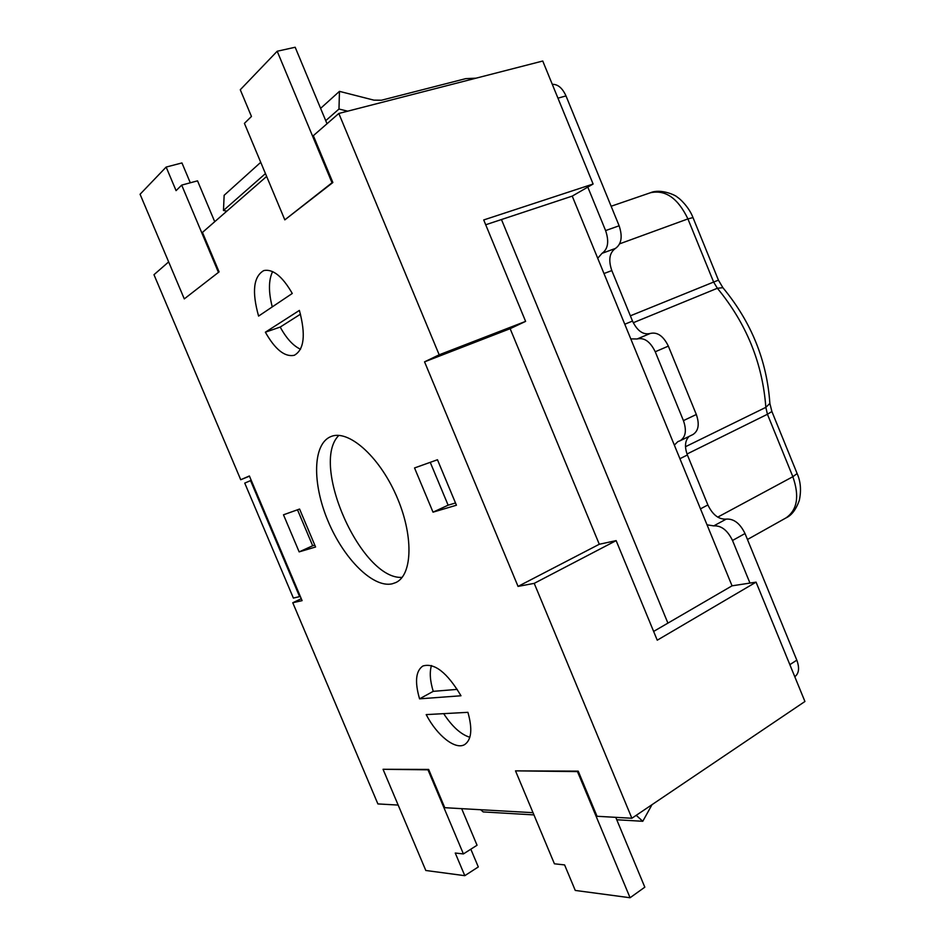 <?xml version="1.0" encoding="UTF-8"?>
<svg xmlns="http://www.w3.org/2000/svg" width="945" height="945" viewBox="0 0 945 945"><rect width="100%" height="100%" fill="white"/><g stroke="black" fill="none" stroke-linecap="round" stroke-linejoin="round"><path stroke-width="1.42" d="M572.233 196.111L732.044 585.829L756.071 582.144L657.247 640.19L616.14 540.623L599.284 544.261L510.146 328.683L525.609 321.383L483.722 219.949L593.106 184.027L572.233 196.111L501.464 219.535L667.914 623.121L653.633 631.425M732.044 585.829L667.914 623.121M501.464 219.535L485.706 224.756M630.776 338.889L637.143 338.971C644.218 337.294 650.243 341.57 655.239 351.764L683.436 420.619C686.802 430.388 685.727 437.086 680.187 440.724L677.884 441.61L674.328 445.095M707.037 524.841L713.758 525.881C721.271 525.408 727.532 530.275 732.517 540.481L749.964 583.077M587.802 187.098L605.603 230.58C609.253 241.471 608.06 249.055 602.036 253.331L597.724 258.268M301.29 598.717L292.773 602.745L302.093 600.642L249.385 475.973L240.727 479.741L153.976 274.7L168.659 261.895M300.262 596.307L299.6 596.626L250.555 480.615L251.228 480.343M680.187 440.724L692.968 434.523C698.544 430.873 699.666 424.199 696.323 414.501L668.351 346.118C663.39 335.995 657.354 331.778 650.255 333.467C643.214 335.121 637.308 330.986 632.512 321.064L611.817 270.577C608.237 260.064 609.442 252.681 615.431 248.429C621.491 244.141 622.731 236.593 619.129 225.784L565.996 95.917C562.417 88.039 557.857 84.176 552.293 84.329M794.78 676.714L794.899 676.644C799.009 673.383 799.647 667.891 796.812 660.153L745.014 533.535C740.065 523.4 733.804 518.592 726.256 519.1C718.791 519.585 712.66 514.871 707.876 504.949L687.393 454.994C684.381 446.725 684.971 440.512 689.177 436.366M260.737 162.316L224.142 195.296L223.469 210.463L226.835 211.137M250.555 480.615L244.743 483.108L293.375 598.067L299.6 596.626M652.026 804.656L642.777 821.288L636.221 815.322M642.777 821.288L616.754 819.764M533.949 814.909L483.19 811.92L480.662 809.723M320.603 108.356L339.456 91.358L373.854 100.135L381.461 100.229L465.779 78.636L476.02 78.175M347.665 111.179L338.983 109.029L339.456 91.358M223.469 210.463L265.45 173.596M325.73 120.665L338.983 109.029M219.086 271.888L184.287 298.892L219.086 271.888L202.454 232.411L266.644 176.42M284.823 219.866L244.424 123.37L251.453 116.459L240.278 89.751L277.192 51.243L332.026 182.763L284.823 219.866L332.864 182.527L313.338 135.678L338.818 113.459L542.749 61.023L593.106 184.027M338.818 113.459L439.177 354.8L424.553 361.84L518.049 586.408L534.22 583.36L631.886 818.252L804.927 701.497L756.071 582.144M631.886 818.252L597.027 816.279L578.21 771.144L577.478 771.604L630.067 897.75L575.269 890.438L564.59 864.911L554.42 863.801L515.509 770.86L577.478 771.604M533.015 812.676L444.764 807.703L428.652 769.431L427.979 769.821L463.404 853.926L455.254 853.04L464.798 875.684L425.805 870.487L383.044 769.289L427.979 769.821M398.164 805.069L377.894 803.935L292.773 602.745M249.468 476.174L240.727 479.741M383.044 769.289L428.652 769.431M515.509 770.86L578.21 771.144M414.536 467.952L437.464 459.754L456.435 505.221L433.023 512.166L414.536 467.952M283.488 514.801L299.577 509.048L315.583 547.001L299.152 551.88L283.488 514.801M258.587 316.091C251.748 291.662 253.484 276.495 263.809 270.565C272.928 268.734 282.425 276.365 292.277 293.458L258.587 316.091M299.388 310.409C305.896 334.707 304.207 349.662 294.32 355.273C284.858 357.281 275.208 349.591 265.368 332.203L299.388 310.409M419.568 698.839C414.642 681.888 415.741 670.95 422.852 666.012C434.416 662.587 447.127 672.509 460.983 695.768L419.568 698.839L433.235 691.35L457.262 689.377M467.917 712.329C472.583 728.985 471.531 739.711 464.775 744.506C455.537 750.377 437.062 735.659 426.195 714.609L467.917 712.329M392.104 583.845C372.755 588.109 343.484 558.4 327.927 520.837C312.133 483.356 312.653 443.996 330.809 436.614C347.914 429.065 378.555 455.478 396.038 495.015C413.733 534.445 412.87 574.891 395.825 582.557L392.104 583.845M184.287 298.892L140.073 194.257L166.143 167.064L176.077 190.642L181.688 185.114L218.342 272.125M190.299 182.787L181.948 162.942L166.143 167.064M214.728 221.709L197.529 180.838L181.688 185.114M630.067 897.75L644.821 887.178L615.75 817.342M277.192 51.243L295.171 47.25L327.017 123.76M332.864 182.527L332.026 182.763M461.656 808.648L477.048 845.243L463.404 853.926M470.823 849.201L478.3 866.943L464.798 875.684M338.865 435.397C309.641 463.83 361.427 580.088 402.121 577.383M443.678 713.652C452.183 726.622 460.9 734.501 469.842 737.277M431.463 665.54C429.443 672.19 430.022 680.79 433.235 691.35M265.368 332.203L280.204 327.064C286.441 338.475 293.21 345.87 300.522 349.237M300.486 314.189L280.204 327.064M272.609 271.569C268.534 280.051 268.415 291.828 272.254 306.901M297.498 509.792L312.677 545.761L314.791 545.123M299.152 551.88L312.677 545.761M430.247 462.341L448.131 505.185L455.49 502.976M433.023 512.166L448.131 505.185M534.22 583.36L616.14 540.623M518.049 586.408L599.284 544.261M424.553 361.84L510.146 328.683M439.177 354.8L525.609 321.383M692.98 217.574L687.925 218.909L713.629 282.059L718.448 280.169L722.89 287.693L717.373 288.26C746.396 323.473 762.556 363.175 765.84 407.354L769.868 403.42L769.809 402.286M630.362 315.819L713.629 282.059L717.373 288.26L633.256 322.729M723.504 288.414L722.89 287.693C751.251 321.902 766.915 360.47 769.868 403.42L771.888 411.524L767.434 414.264L792.855 476.705C799.624 496.231 797.344 509.957 786.004 517.907C791.579 515.403 796.009 509.591 799.293 500.448C801.407 490.538 800.687 481.572 797.131 473.563L792.855 476.705L717.727 517.139M611.131 206.246L650.514 192.721C665.516 189.532 677.99 198.261 687.925 218.909L619.66 243.822M685.491 446.713L765.84 407.354L767.434 414.264L687.015 454.013M771.793 411.288L796.989 473.209M619.129 225.784L605.603 230.58M615.431 248.429L602.036 253.331M557.952 98.162L565.996 95.917M796.812 660.153L789.843 664.666M732.517 540.481L745.014 533.535M713.758 525.881L726.256 519.1M707.876 504.949L700.481 508.859M679.916 458.703L687.393 454.994M696.323 414.501L683.436 420.619M655.239 351.764L668.351 346.118M637.143 338.971L650.255 333.467M632.512 321.064L624.775 324.229M603.985 273.53L611.817 270.577M718.448 280.169L692.921 217.421C689.177 207.392 679.786 198.403 677.388 197.269C676.655 195.65 660.933 188.209 650.514 192.721M747.46 539.5L786.004 517.907"/></g></svg>
